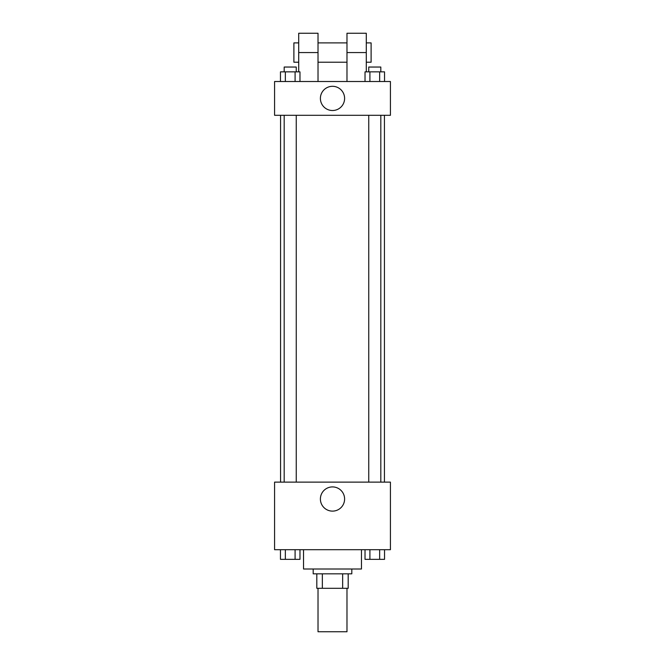 <?xml version="1.0" encoding="UTF-8"?>
<svg xmlns="http://www.w3.org/2000/svg" width="665" height="665" viewBox="0 0 665 665"><rect width="100%" height="100%" fill="white"/><g stroke="black" fill="none" stroke-linecap="round" stroke-linejoin="round"><path stroke-width="1" d="M318.02 588.309L318.02 631.75L346.98 631.75L346.98 588.309M342.658 573.829L342.658 588.309L316.814 588.309L316.814 573.829M342.658 588.309L348.186 588.309L348.186 573.829L348.186 588.309M351.81 569.007L351.81 573.829L313.19 573.829L313.19 569.007M322.342 573.829L322.342 588.309M303.539 549.697L303.539 569.007L361.461 569.007L361.461 549.697M390.422 549.697L274.579 549.697L274.579 482.125L390.422 482.125L390.422 549.697M344.603 499.016A12.103 12.103 0 0 1 326.449 509.498A12.103 12.103 0 0 1 326.449 488.534A12.103 12.103 0 0 1 344.603 499.016M384.437 115.303L384.437 482.125M368.751 482.125L368.751 115.303M296.249 115.303L296.249 482.125M390.422 115.303L274.579 115.303L274.579 81.512L390.422 81.512L390.422 115.303L274.579 115.303M384.536 549.697L384.536 559.348L365.027 559.348L365.027 549.697M379.657 549.697L379.657 559.348M369.906 549.697L369.906 559.348M380.812 559.348L368.751 559.348M299.973 549.697L299.973 559.348L280.464 559.348L280.464 549.697M295.094 549.697L295.094 559.348M285.343 549.697L285.343 559.348M296.249 559.348L284.188 559.348M384.536 81.512L384.536 71.862L365.027 71.862L365.027 81.512M379.657 71.862L379.657 81.512M369.906 71.862L369.906 81.512M368.751 71.862L368.751 67.04L380.812 67.04L380.812 71.862M299.973 81.512L299.973 71.862L280.464 71.862L280.464 81.512M295.094 71.862L295.094 81.512M285.343 71.862L285.343 81.512M284.188 71.862L284.188 67.04L296.249 67.04L296.249 71.862M320.397 98.412A12.103 12.103 0 0 1 338.551 87.93A12.103 12.103 0 0 1 338.551 108.894A12.103 12.103 0 0 1 320.397 98.412M346.98 81.512L346.98 52.56L366.29 52.56L366.29 33.25L346.98 33.25L346.98 52.56M346.98 42.901L318.02 42.901M298.71 71.862L298.71 52.56L318.02 52.56L318.02 81.512M318.02 52.56L318.02 33.25L298.71 33.25L298.71 52.56M366.29 71.862L366.29 52.56M366.29 62.211L371.112 62.211L371.112 42.901L366.29 42.901M298.71 42.901L293.888 42.901L293.888 62.211L298.71 62.211M280.563 115.303L280.563 482.125M380.812 482.125L380.812 115.303M284.188 115.303L284.188 482.125M346.98 62.211L318.02 62.211"/></g></svg>
